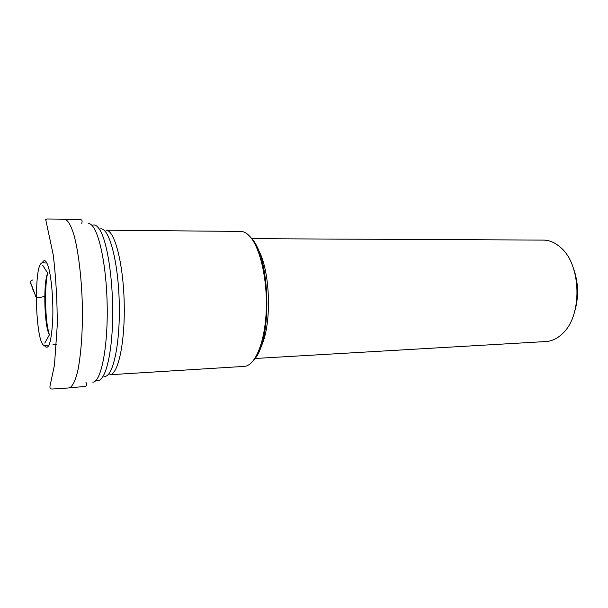 <?xml version="1.0" encoding="UTF-8"?>
<svg xmlns="http://www.w3.org/2000/svg" width="608" height="608" viewBox="0 0 608 608"><rect width="100%" height="100%" fill="white"/><g stroke="black" fill="none" stroke-linecap="round" stroke-linejoin="round"><path stroke-width="0.91" d="M244.18 366.396L245.222 366.267C255.611 364.625 264.959 341.574 266.228 310.954C267.558 280.372 260.376 248.414 250.23 236.862C247.41 233.616 244.545 231.808 241.627 231.428L105.997 230.204C114.304 229.604 123.166 262.246 124.176 302.032C125.294 341.81 118.18 374.885 109.85 374.733L244.18 366.396M254.972 358.484L545.946 341.544C551.927 341.172 557.475 338.496 562.59 333.518C582.783 315.484 581.408 264.146 560.287 247.213C554.914 242.508 549.229 240.137 543.233 240.084L251.773 238.686M251.4 238.245C270.568 257.04 272.43 341.05 254.129 359.564M574.507 312.109C578.968 297.259 578.58 282.545 573.329 267.953M44.779 296.172C38.958 298.247 35.834 298.049 35.416 295.579L31.16 283.921C29.807 282.211 30.278 280.911 32.566 280.007M92.773 225.15C95.357 224.352 97.956 226.358 100.571 231.162C108.087 244.826 113.65 284.825 112.579 321.472C111.568 358.196 104.409 382.782 96.923 380.471M103.922 376.2C112.609 379.004 120.43 344.69 119.236 302.161C118.157 259.631 108.52 225.788 100.001 229.049M92.826 382.181C101.202 382.196 108.323 346.089 107.114 302.488C105.997 258.879 96.961 223.204 88.601 223.668M42.332 262.671C43.996 259.418 45.752 260.08 47.591 264.655C51.163 273.684 53.58 299.349 52.706 320.272C51.33 342.494 48.61 350.976 44.544 345.709M44.749 343.094L49.347 334.955L48.488 332.842C44.027 320.697 43.48 281.694 47.698 273.152L42.674 265.263M257.762 248.862C270.758 269.823 272.27 326.374 260.406 347.996M85.971 382.371C87.886 386.46 85.15 386.536 83.927 386.506L68.932 387.942C72.276 387.273 75.62 380.79 78.242 368.653C81.502 349.972 82.84 328.176 82.27 303.255C81.548 277.833 78.386 251.172 74.07 235.387C70.786 224.557 67.465 219.602 64.425 219.184L78.842 219.807C81.168 220.05 82.772 218.644 81.753 223.843M46.109 263.074L42.697 262.641C37.65 263.165 36.7 279.862 36.404 297.593L32.619 288.838C32.619 286.14 27.9 281.078 32.566 279.999M49.347 334.955L48.784 332.31C44.779 319.154 44.711 283.412 47.698 273.152M36.404 297.593C36.366 304.935 36.769 313.135 37.612 322.187C38.35 328.571 40.204 345.868 44.893 345.709L49.119 344.994M53.056 344.531L56.46 344.166M68.932 387.942L52.546 389.006C50.122 389.272 49.392 387.767 50.35 384.484L54.462 365.089L57.258 325.341C57.296 301.69 55.974 278.266 53.276 255.064L45.676 219.404L47.432 218.994L64.425 219.184"/></g></svg>
